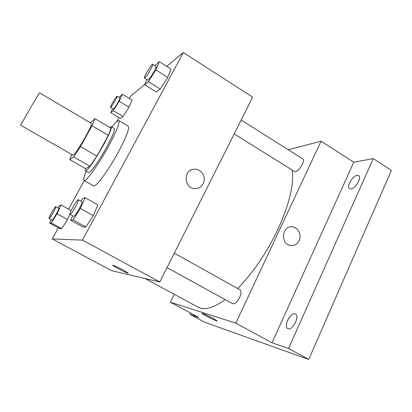 <?xml version="1.0" encoding="UTF-8"?>
<svg xmlns="http://www.w3.org/2000/svg" width="412" height="412" viewBox="0 0 412 412"><rect width="100%" height="100%" fill="white"/><g stroke="black" fill="none" stroke-linecap="round" stroke-linejoin="round"><path stroke-width="0.62" d="M31.971 105.359L20.6 125.155L73.032 155.236C73.64 156.035 80.18 146.409 85.572 136.676C89.909 128.776 91.886 124.388 91.505 123.507L39.464 92.757L31.971 105.359M96.908 156.133L89.95 166.252L85.557 168.632L69.767 159.614L73.624 156.9L80.428 146.595L96.908 156.133L108.33 135.337C109.896 131.881 110.756 129.476 110.91 128.132L94.956 118.661L90.31 122.802M69.767 159.614L71.827 154.546M80.428 146.595L92.056 125.732L94.956 118.661M89.95 166.252L73.624 156.9M108.33 135.337L92.056 125.732M85.372 168.523L85.346 170.728L85.969 170.635C90.676 169.172 114.809 126.726 111.055 126.572L109.535 127.318M111.055 126.572L114.191 128.436C115.103 129.842 112.6 136.063 106.693 147.105C100.075 159.274 91.546 171.526 89.162 172.458L88.513 172.535L85.346 170.728M111.915 127.081C115.551 122.364 117.868 120.201 118.877 120.592C120.129 122.436 116.751 130.856 108.742 145.853C98.586 164.563 85.681 182.403 84.007 180.477C83.167 179.797 83.904 176.712 86.216 171.222M118.877 120.592L128.235 126.196C129.723 128.178 126.515 136.66 118.615 151.637C108.583 170.321 95.46 187.934 93.498 185.853L84.007 180.477M51.346 219.699L49.703 223.16L59.998 228.737L61.697 228.619L67.511 219.529L69.952 214.137L67.511 219.529L57.011 213.792L61.11 205.068L59.426 205.583L57.989 207.869M112.661 108.66L110.818 112.667L120.464 118.45L123.095 116.503L128.992 107.202L132.092 100.075L122.395 94.157L119.166 97.443M144.761 84.439L130.676 96.084L129.389 98.427M118.908 117.518L116.606 121.71M84.264 180.621L68.583 209.183M58.339 227.836L52.252 238.934L82.472 240.103L183.35 52.551L166.69 66.317M72.646 215.78L70.653 220.224L83.291 227.141L85.907 226.96L93.308 215.641L97.84 204.831L85.109 197.708L82.518 198.502L80.84 201.123M146.847 79.547L144.627 84.764L156.287 91.989L160.268 89.054L167.772 77.415L171.042 69.072L159.3 61.635L154.979 65.709M52.252 238.934L111.348 270.586L159.81 281.993L82.472 240.103M122.555 269.633L128.173 273.084C129.533 274.593 113.532 266.482 112.826 265.302C113.176 264.978 116.421 266.425 122.555 269.633M159.81 281.993L252.664 97.16L183.35 52.551M203.162 183.68C201.35 186.955 198.62 188.598 194.979 188.614C183.479 188.665 183.144 168.843 194.618 169.167C201.427 168.776 206.561 177.536 203.162 183.68C201.35 186.955 198.62 188.603 194.979 188.614C183.479 188.665 183.144 168.843 194.618 169.167C201.427 168.776 206.561 177.536 203.162 183.68M128.214 273.187C128.23 273.959 113.439 266.373 112.826 265.297L112.785 265.189M292.232 170.079C294.137 184.303 289.394 204.017 277.997 229.216C266.667 252.788 253.251 272.553 237.739 288.524M225.179 299.57C213.354 308.027 204.321 310.555 198.079 307.161L144.998 278.507M234.191 133.936L294.503 171.49C297.366 173.761 306.085 160.525 302.774 158.903L241.164 120.052M174.286 253.174L240.129 289.852C241.478 290.99 241.308 293.535 239.614 297.479C237.142 302.114 234.855 304.195 232.754 303.732L167.025 267.625M174.25 294.297L170.341 302.187L235.813 323.163L321.066 141.187L288.323 149.788M235.813 323.163L272.038 342.784L288.549 348.501L308.712 359.449L204.707 322.246L189.983 314.371L198.79 317.42L170.341 302.187M212.69 318.172L217.134 320.891C218.35 322.246 202.653 314.438 202.086 313.414C202.725 313.233 206.263 314.82 212.69 318.172M308.712 359.449L391.4 170.403L373.262 158.594L353.769 162.235L321.066 141.187M272.038 342.784L353.769 162.235M299.117 240.618C297.227 244.249 294.389 245.882 290.604 245.511C280.042 244.311 281.906 225.163 292.376 226.878C298.103 227.326 301.888 235.067 299.117 240.618C297.227 244.249 294.389 245.882 290.604 245.511C280.042 244.311 281.906 225.163 292.376 226.878C298.103 227.326 301.888 235.067 299.117 240.618M217.165 320.974C217.201 321.7 202.58 314.356 202.091 313.408L202.06 313.321M190.627 313.048L189.983 314.371M294.925 313.784L295.45 313.985C300.188 316.117 292.123 331.49 287.772 328.596C283.322 326.562 290.244 312.281 294.925 313.784M357.106 175.378L358.62 175.63C362.787 177.809 353.285 191.518 349.608 188.675C346.152 186.935 352.435 175.79 357.106 175.378M288.549 348.501L373.262 158.594M144.627 84.764L148.382 81.658L155.849 69.911L159.3 61.635M152.728 64.287L156.091 66.409C156.369 66.79 155.726 68.438 154.17 71.348C151.07 76.745 148.943 79.67 147.779 80.129L144.416 78.033C143.211 77.703 151.879 63.36 152.728 64.287C152.986 64.658 152.332 66.301 150.766 69.216C147.666 74.613 145.544 77.554 144.416 78.033M156.287 91.989L160.268 89.054L148.382 81.658M160.268 89.054L167.772 77.415L155.849 69.911M167.772 77.415L171.042 69.072M110.818 112.667L113.3 110.612L119.171 101.244L122.395 94.157M117.111 96.192L119.887 97.881C120.062 98.195 119.454 99.627 118.064 102.186C115.654 106.389 114.062 108.67 113.279 109.036L110.504 107.362C109.669 107.197 116.57 95.538 117.111 96.192C117.276 96.496 116.658 97.927 115.262 100.487C112.847 104.694 111.261 106.981 110.504 107.362M120.464 118.45L123.095 116.503L113.3 110.612M123.095 116.503L128.992 107.202L119.171 101.244M128.992 107.202L132.092 100.075M70.653 220.224L73.006 219.895L80.361 208.467L85.109 197.708M78.332 199.722L81.973 201.751C82.318 202.354 81.421 204.676 79.279 208.714C76.514 213.596 74.654 216.151 73.707 216.367L70.05 214.353C68.706 214.013 77.348 198.754 78.332 199.722C78.656 200.314 77.739 202.632 75.587 206.669C72.816 211.557 70.967 214.122 70.05 214.353M83.291 227.141L85.907 226.96L73.006 219.895M85.907 226.96L93.308 215.641L80.361 208.467M93.308 215.641L97.84 204.831M49.703 223.16L51.232 222.949L57.011 213.792M55.759 206.644L58.72 208.271C58.911 208.735 58.107 210.625 56.315 213.952C54.111 217.819 52.69 219.864 52.041 220.08L49.064 218.463C48.163 218.298 55.151 205.964 55.759 206.644C55.934 207.097 55.12 208.987 53.318 212.314C51.114 216.187 49.692 218.236 49.064 218.463M59.998 228.737L61.697 228.619L51.232 222.949M61.697 228.619L67.511 219.529M71.168 210.609L61.11 205.068"/></g></svg>
